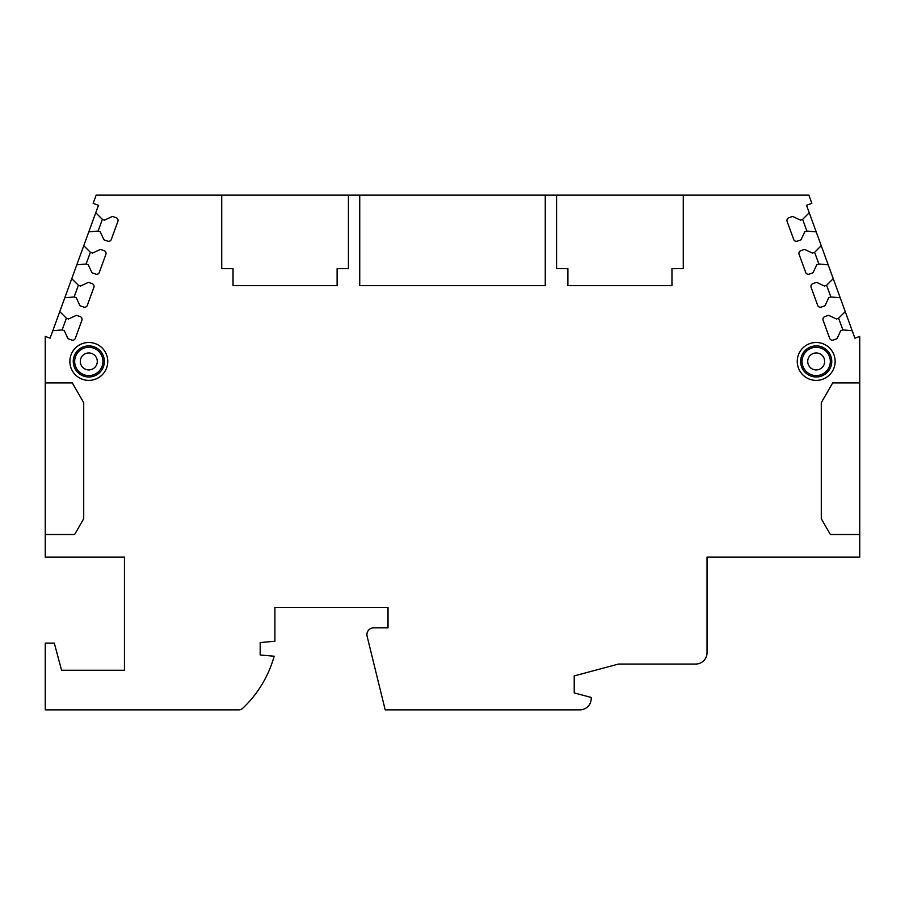 <?xml version="1.0" encoding="UTF-8"?>
<svg xmlns="http://www.w3.org/2000/svg" width="905" height="905" viewBox="0 0 905 905"><rect width="100%" height="100%" fill="white"/><g stroke="black" fill="none" stroke-linecap="round" stroke-linejoin="round"><path stroke-width="1.36" d="M62.14 329.918L66.393 318.221L68.52 319.001L76.495 315.279L80.217 316.637A2.828 2.828 0 0 1 81.903 320.257L75.33 338.334A2.828 2.828 0 0 1 71.699 340.02L67.977 338.662L64.266 330.687L62.14 329.918L52.807 330.732L50.103 338.176L45.25 336.411L45.25 382.928L72.321 382.928L83.713 402.668L83.713 518.735L74.606 534.516L45.25 534.516L45.25 557.141L124.438 557.141L124.438 670.266L61.574 670.266L54.3 643.116L45.25 643.116L45.25 709.859L238.796 709.859A5.656 5.656 0 0 0 242.664 708.321A113.125 113.125 0 0 0 274.158 656.216L260.188 654.994L260.188 642.55L274.894 641.26L274.894 607.481L388.019 607.481L388.019 627.844L373.708 627.844A6.788 6.788 0 0 0 367.113 636.249L385.191 709.859L579.879 709.859A11.312 11.312 0 0 0 591.191 698.547L591.191 697.438L574.223 692.891L574.223 675.922L618.556 664.044L695.719 664.044A11.312 11.312 0 0 0 707.031 652.731L707.031 557.141L859.75 557.141L859.75 534.516L830.394 534.516L821.288 518.735L821.288 402.668L832.679 382.928L821.288 402.668M66.393 318.221L59.775 311.603L64.798 297.779L74.131 296.964L76.258 297.734L79.979 305.709L83.69 307.067A2.828 2.828 0 0 0 87.321 305.381L93.894 287.304A2.828 2.828 0 0 0 92.208 283.684L88.486 282.326L80.511 286.048L78.384 285.267L71.767 278.649L76.801 264.826L86.122 264.011L88.249 264.78L91.971 272.756L95.692 274.113A2.828 2.828 0 0 0 99.312 272.416L105.896 254.35A2.828 2.828 0 0 0 104.199 250.73L100.478 249.373L92.502 253.095L90.376 252.314L83.758 245.696L88.792 231.872L98.113 231.058L100.24 231.827L103.962 239.802L107.684 241.16A2.828 2.828 0 0 0 111.304 239.463L117.888 221.397A2.828 2.828 0 0 0 116.191 217.777L112.469 216.419L104.505 220.141L102.378 219.361L95.749 212.743L98.464 205.299L93.147 203.365L96.145 195.141L221.725 195.141L221.725 268.672L233.038 268.672L233.038 285.641L337.113 285.641L337.113 268.672L348.425 268.672L348.425 195.141L359.738 195.141L359.738 285.641L545.263 285.641L545.263 195.141L556.575 195.141L556.575 268.672L567.888 268.672L567.888 285.641L671.963 285.641L671.963 268.672L683.275 268.672L683.275 195.141L808.855 195.141L811.853 203.365L806.536 205.299L809.251 212.743L802.622 219.361L800.495 220.141L792.531 216.419L788.809 217.777A2.828 2.828 0 0 0 787.112 221.397L793.696 239.463A2.828 2.828 0 0 0 797.316 241.16L801.038 239.802L804.76 231.827L806.887 231.058L816.208 231.872L821.242 245.696L814.624 252.314L812.498 253.095L804.522 249.373L800.801 250.73A2.828 2.828 0 0 0 799.104 254.35L805.688 272.416A2.828 2.828 0 0 0 809.308 274.113L813.029 272.756L816.751 264.78L818.878 264.011L828.199 264.826L833.234 278.649L826.616 285.267L824.489 286.048L816.514 282.326L812.792 283.684A2.828 2.828 0 0 0 811.106 287.304L817.679 305.381A2.828 2.828 0 0 0 821.31 307.067L825.021 305.709L828.742 297.734L830.869 296.964L840.202 297.779L845.225 311.603L838.607 318.221L836.48 319.001L828.505 315.279L824.783 316.637A2.828 2.828 0 0 0 823.098 320.257L829.67 338.334A2.828 2.828 0 0 0 833.301 340.02L837.023 338.662L840.734 330.687L842.86 329.918L852.193 330.732L854.897 338.176L859.75 336.411L859.75 382.928L832.679 382.928M797.248 361.434A18.948 18.948 0 0 0 816.197 380.383A18.948 18.948 0 0 0 835.145 361.434A18.948 18.948 0 0 0 816.197 342.486A18.948 18.948 0 0 0 797.248 361.434M107.752 361.434A18.948 18.948 0 0 1 88.803 380.383A18.948 18.948 0 0 1 69.855 361.434A18.948 18.948 0 0 1 88.803 342.486A18.948 18.948 0 0 1 107.752 361.434M800.642 361.434A15.555 15.555 0 0 0 816.197 376.989A15.555 15.555 0 0 0 831.752 361.434A15.555 15.555 0 0 0 816.197 345.88A15.555 15.555 0 0 0 800.642 361.434M802.056 361.434A14.141 14.141 0 0 0 816.197 375.575A14.141 14.141 0 0 0 830.338 361.434A14.141 14.141 0 0 0 816.197 347.294A14.141 14.141 0 0 0 802.056 361.434M104.358 361.434A15.555 15.555 0 0 1 88.803 376.989A15.555 15.555 0 0 1 73.248 361.434A15.555 15.555 0 0 1 88.803 345.88A15.555 15.555 0 0 1 104.358 361.434M102.944 361.434A14.141 14.141 0 0 1 88.803 375.575A14.141 14.141 0 0 1 74.663 361.434A14.141 14.141 0 0 1 88.803 347.294A14.141 14.141 0 0 1 102.944 361.434M859.75 382.928L859.75 534.516M821.288 518.735L830.394 534.516M845.225 311.603L852.193 330.732M833.234 278.649L840.202 297.779M821.242 245.696L828.199 264.826M809.251 212.743L816.208 231.872M838.607 318.221L842.86 329.918M826.616 285.267L830.869 296.964M814.624 252.314L818.878 264.011M802.622 219.361L806.887 231.058M221.725 195.141L348.425 195.141M556.575 195.141L683.275 195.141M359.738 195.141L545.263 195.141M88.792 231.872L95.749 212.743M76.801 264.826L83.758 245.696M64.798 297.779L71.767 278.649M52.807 330.732L59.775 311.603M98.113 231.058L102.378 219.361M86.122 264.011L90.376 252.314M74.131 296.964L78.384 285.267M45.25 534.516L45.25 382.928M72.321 382.928L83.713 402.668M83.713 518.735L74.606 534.516M807.713 361.434A8.484 8.484 0 0 0 816.197 369.919A8.484 8.484 0 0 0 824.681 361.434A8.484 8.484 0 0 0 816.197 352.95A8.484 8.484 0 0 0 807.713 361.434M97.288 361.434A8.484 8.484 0 0 1 88.803 369.919A8.484 8.484 0 0 1 80.319 361.434A8.484 8.484 0 0 1 88.803 352.95A8.484 8.484 0 0 1 97.288 361.434"/></g></svg>
